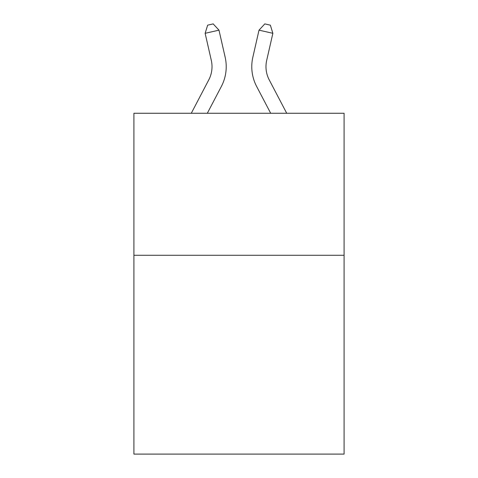 <?xml version="1.0" encoding="UTF-8"?>
<svg xmlns="http://www.w3.org/2000/svg" width="478" height="478" viewBox="0 0 478 478"><rect width="100%" height="100%" fill="white"/><g stroke="black" fill="none" stroke-linecap="round" stroke-linejoin="round"><path stroke-width="0.72" d="M344.088 255.282L344.088 454.1L133.912 454.1L133.912 113.274L344.088 113.274L344.088 255.282L133.912 255.282M211.306 60.383A28.405 28.405 -21.6 0 1 208.772 79.874A28.405 28.405 -21.6 0 0 211.306 60.383A28.405 28.405 -21.6 0 1 208.772 79.874A28.405 28.405 -21.6 0 0 211.306 60.383A28.405 28.405 -21.6 0 1 208.772 79.874A28.405 28.405 -21.6 0 0 211.306 60.383A28.405 28.405 -21.6 0 1 208.772 79.874A28.405 28.405 -21.6 0 0 211.306 60.383A28.405 28.405 -21.6 0 1 208.772 79.874A28.405 28.405 -21.6 0 0 211.306 60.383A28.405 28.405 -21.6 0 1 208.772 79.874A28.405 28.405 -21.6 0 0 211.306 60.383A28.405 28.405 -21.6 0 1 208.772 79.874A28.405 28.405 -21.6 0 0 211.306 60.383A28.405 28.405 -21.6 0 1 208.772 79.874A28.405 28.405 -21.6 0 0 211.306 60.383A28.405 28.405 -21.6 0 1 208.772 79.874A28.405 28.405 -21.6 0 0 211.306 60.383A28.405 28.405 -21.6 0 1 208.772 79.874A28.405 28.405 -21.6 0 0 211.306 60.383A28.405 28.405 -21.6 0 1 208.772 79.874A28.405 28.405 -21.6 0 0 211.306 60.383A28.405 28.405 -21.6 0 1 208.772 79.874A28.405 28.405 -21.6 0 0 211.306 60.383A28.405 28.405 -21.6 0 1 208.772 79.874A28.405 28.405 -21.6 0 0 211.306 60.383A28.405 28.405 -21.6 0 1 208.772 79.874A28.405 28.405 -21.6 0 0 211.306 60.383A28.405 28.405 -21.6 0 1 208.772 79.874A28.405 28.405 -21.6 0 0 211.306 60.383A28.405 28.405 -21.6 0 1 208.772 79.874A28.405 28.405 -21.6 0 0 211.306 60.383A28.405 28.405 -21.6 0 1 208.772 79.874A28.405 28.405 -21.6 0 0 211.306 60.383A28.405 28.405 -21.6 0 1 208.772 79.874A28.405 28.405 -21.6 0 0 211.306 60.383A28.405 28.405 -21.6 0 1 208.772 79.874A28.405 28.405 -21.6 0 0 211.306 60.383A28.405 28.405 -21.6 0 1 208.772 79.874A28.405 28.405 -21.6 0 0 211.306 60.383A28.405 28.405 -21.6 0 1 208.772 79.874L191.278 113.274L208.772 79.874A28.405 28.405 -32.4 0 0 211.306 60.383L205.14 33.311L207.649 25.161L213.188 23.9L218.984 30.156L225.156 57.229A42.602 42.602 158.4 0 1 221.356 86.464L207.309 113.274M286.722 113.274L269.228 79.874A28.405 28.405 32.4 0 1 266.694 60.383L272.86 33.311L259.016 30.156L252.844 57.229A42.602 42.602 -158.4 0 0 256.644 86.464L270.691 113.274M205.14 33.311L218.984 30.156L225.156 57.229M269.228 79.874A28.405 28.405 21.6 0 1 266.694 60.383A28.405 28.405 21.6 0 0 269.228 79.874A28.405 28.405 21.6 0 1 266.694 60.383A28.405 28.405 21.6 0 0 269.228 79.874A28.405 28.405 21.6 0 1 266.694 60.383A28.405 28.405 21.6 0 0 269.228 79.874A28.405 28.405 21.6 0 1 266.694 60.383A28.405 28.405 21.6 0 0 269.228 79.874A28.405 28.405 21.6 0 1 266.694 60.383A28.405 28.405 21.6 0 0 269.228 79.874A28.405 28.405 21.6 0 1 266.694 60.383A28.405 28.405 21.6 0 0 269.228 79.874A28.405 28.405 21.6 0 1 266.694 60.383A28.405 28.405 21.6 0 0 269.228 79.874A28.405 28.405 21.6 0 1 266.694 60.383A28.405 28.405 21.6 0 0 269.228 79.874A28.405 28.405 21.6 0 1 266.694 60.383A28.405 28.405 21.6 0 0 269.228 79.874A28.405 28.405 21.6 0 1 266.694 60.383A28.405 28.405 21.6 0 0 269.228 79.874A28.405 28.405 21.6 0 1 266.694 60.383A28.405 28.405 21.6 0 0 269.228 79.874A28.405 28.405 21.6 0 1 266.694 60.383A28.405 28.405 21.6 0 0 269.228 79.874A28.405 28.405 21.6 0 1 266.694 60.383A28.405 28.405 21.6 0 0 269.228 79.874A28.405 28.405 21.6 0 1 266.694 60.383A28.405 28.405 21.6 0 0 269.228 79.874A28.405 28.405 21.6 0 1 266.694 60.383A28.405 28.405 21.6 0 0 269.228 79.874A28.405 28.405 21.6 0 1 266.694 60.383A28.405 28.405 21.6 0 0 269.228 79.874A28.405 28.405 21.6 0 1 266.694 60.383A28.405 28.405 21.6 0 0 269.228 79.874A28.405 28.405 21.6 0 1 266.694 60.383A28.405 28.405 21.6 0 0 269.228 79.874A28.405 28.405 21.6 0 1 266.694 60.383A28.405 28.405 21.6 0 0 269.228 79.874A28.405 28.405 21.6 0 1 266.694 60.383A28.405 28.405 21.6 0 0 269.228 79.874A28.405 28.405 21.6 0 1 266.694 60.383M272.86 33.311L270.351 25.161L264.812 23.9L259.016 30.156L252.844 57.229"/></g></svg>
